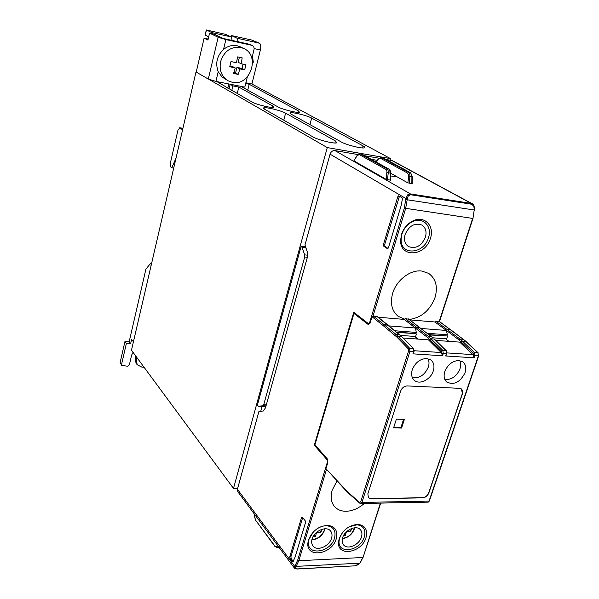 <?xml version="1.0" encoding="UTF-8"?>
<svg xmlns="http://www.w3.org/2000/svg" width="599" height="599" viewBox="0 0 599 599"><rect width="100%" height="100%" fill="white"/><g stroke="black" fill="none" stroke-linecap="round" stroke-linejoin="round"><path stroke-width="0.9" d="M232.21 82.273C250.127 86.803 260.857 55.445 243.583 48.414L240.671 47.441C230.817 46.422 224.123 51.155 220.589 61.63C219.054 70.278 221.608 76.679 228.241 80.843L232.21 82.273M227.86 80.633L221.989 76.934L218.216 71.7C215.161 63.329 216.928 55.917 223.517 49.462C227.725 46.048 232.27 44.813 237.167 45.764L240.461 46.924M235.265 67.964L229.754 66.706L230.997 61.532L236.515 62.805L237.541 56.898L242.191 57.893L241.157 63.779L245.904 64.662L245.358 67.26L244.647 69.791L239.907 68.922L238.162 74.403L233.528 73.452L235.265 67.964L232.307 66.414L229.964 65.927M425.41 237.234C421.337 246.122 415.669 249.221 408.406 246.526C404.812 243.92 403.711 239.922 405.096 234.546C409.072 225.718 414.68 222.558 421.921 225.052C425.702 227.665 426.862 231.723 425.41 237.234M401.502 234.456L400.619 240.266C400.02 258.311 425.604 256.297 430.434 238.282C434.852 225.748 424.107 214.959 412.696 221.016C407.268 223.869 403.539 228.346 401.502 234.456M401.929 234.127L401.12 239.45C400.559 256.02 424.062 254.201 428.495 237.646C432.545 226.123 422.662 216.239 412.202 221.795C407.215 224.408 403.793 228.518 401.929 234.127M342.373 538.666C348.012 537.835 351.995 534.637 354.316 529.074L354.361 528.835M342.613 537.782C344.762 529.913 356.487 524.687 360.433 529.771C362.006 531.65 362.343 534.076 361.444 537.041C359.258 544.91 347.487 550.122 343.556 544.895C342.074 543.046 341.759 540.672 342.613 537.782M312.094 538.973C311.278 541.803 311.592 544.147 313.022 546.011C317.006 551.604 329.39 546.34 331.561 538.209C332.415 535.304 332.078 532.9 330.566 530.999C326.552 525.57 314.22 530.841 312.094 538.973M366.019 537.625C367.891 529.845 365.24 525.428 358.052 524.387C349.262 525.016 342.972 529.786 339.191 538.681L338.562 541.84C336.69 557.16 361.774 553.057 366.019 537.625M342.299 532.803L339.678 537.895L339.094 540.792C337.364 554.861 360.411 551.117 364.312 536.936C366.026 529.786 363.586 525.735 356.982 524.776L348.992 526.888M336.249 538.801C331.958 554.936 305.31 558.553 307.991 542.342L308.515 539.894C312.304 530.826 318.75 525.974 327.855 525.36C335.268 526.439 338.061 530.916 336.249 538.801M316.804 528.954C320.143 526.716 323.475 525.652 326.799 525.75C333.606 526.738 336.181 530.856 334.519 538.097C330.588 552.929 306.104 556.216 308.575 541.331L309.062 539.093L313.577 531.68M412.262 369.763C410.959 374.315 411.663 377.842 414.373 380.35C419.555 385.157 430.778 379.519 433.287 370.923C434.679 366.154 433.878 362.507 430.883 359.992L426.675 358.509C420.034 358.831 415.227 362.582 412.262 369.763M428 358.696C429.206 361.1 429.318 363.878 428.337 367.03C424.781 375.011 419.465 378.553 412.374 377.655M458.871 360.523C452.47 360.845 447.782 364.529 444.81 371.567C443.455 376.157 444.136 379.669 446.869 382.11C454.177 385.344 460.242 382.207 465.064 372.69C466.501 367.898 465.73 364.274 462.735 361.841L458.871 360.523M444.832 379.399C451.549 379.968 456.603 376.457 459.995 368.849C460.998 365.734 460.923 362.987 459.77 360.628M439.696 321.82L463.364 339.334L459.995 339.079L458.954 339.888L473.345 353.268L474.445 352.489L462.368 341.086L465.745 341.34L477.852 352.721L474.445 352.489L474.97 355.619L478.384 355.843L429.041 501.108L361.923 502.441L361.182 503.497L428.27 502.127L429.356 501.026L478.698 355.806L477.852 352.721L478.751 355.656M389.021 325.901L415.466 328.005L404.22 319.409L405.253 318.616L416.507 327.196L415.466 328.005L416.283 332.423L395.026 330.783M408.788 319.245L405.253 318.616M368.557 324.231L354.75 313.532L353.972 313.464L368.183 324.486L370.04 323.235L372.016 316.706L373.072 315.898L377.145 316.616M346.282 490.514L326.178 468.905L346.387 491.15L348.506 493.239L348.348 492.535L346.282 490.514L346.387 491.15M326.081 468.283L327.9 462.271L327.458 459.074L314.924 444.817L353.972 313.464M393.775 427.297L400.948 427.461L403.561 419.352M401.585 428.053L404.385 419.375L396.388 419.158L393.595 427.873L401.585 428.053L400.948 427.461M461.5 388.968L462.323 393.61L428.734 492.797C427.469 495.732 425.432 497.372 422.609 497.709L370.908 498.63L368.37 497.687M448.269 341.303L448.584 340.906L447.243 341.228M433.025 337.821L445.716 338.764L448.569 341.325M417.114 339.019L417.443 338.615L417.421 339.041M400.664 335.403L414.65 336.443L417.443 338.615L416.006 338.937M422.737 497.836L371.028 498.765L368.452 497.784L367.846 493.838L400.641 391.057C401.974 387.823 404.168 386.108 407.208 385.921L459.665 388.339L461.537 388.991L462.705 390.982L462.458 393.715L428.862 492.917C427.596 495.86 425.56 497.499 422.737 497.836L422.609 497.709M435.743 340.382L459.747 342.141L472.948 354.638L446.959 352.908M413.827 352.152L412.936 353.852L413.662 351.568L409.986 351.328L361.923 502.441L360.65 501.932L408.63 350.842L408.346 348.903L396.935 337.125L382.926 325.414L383.996 324.598L395.827 334.264L399.997 334.983M473.345 353.268L473.659 355.155L474.97 355.619L474.228 357.82L472.948 354.638M446.562 354.346L445.701 355.971L474.228 357.82M409.776 319.881L434.926 321.985L446.472 330.476L421.045 328.454M461.275 341.857L462.368 341.086L459.995 339.079L435.93 321.206L434.926 321.985L446.465 330.468L447.318 334.819L427.222 333.269M447.318 334.819L446.944 335.949L428.899 334.571M446.944 335.949L429.401 334.961M447.468 336.339L446.48 339.341M403.299 338.001L428.427 339.843L441.268 352.534L442.549 355.769L443.29 353.522L446.442 353.732L445.701 355.971M416.283 332.423L415.916 333.576L396.65 332.108M397.137 332.505L415.916 333.576M415.436 337.065L416.425 333.972M412.209 377.25L412.831 377.774M388.115 325.317L383.996 324.598L373.072 315.898L405.628 208.564L407.193 199.781L474.213 209.994L474.603 208.924M378.074 317.215L404.22 319.409L427.634 337.551L428.697 336.728L431.01 338.764L434.125 338.997L445.933 350.557L442.788 350.34L443.29 353.522L441.957 353.051L441.658 351.134L427.634 337.551M435.93 321.206L439.232 321.483L472.633 218.425L404.31 208.13L369.546 322.898L370.234 322.576M404.377 319.102L398.08 316.265C391.791 310.986 389.986 303.326 392.659 293.293C396.426 280.137 410.48 269.438 421.756 271.025L428.734 273.444C435.915 278.767 438.011 286.771 435.039 297.456C429.962 310.439 421.359 317.777 409.222 319.462M405.8 199.744L407.193 199.781L408.233 195.828L410.719 194.757L410.412 193.911L407.912 194.578L405.875 198.494L404.31 208.13M407.268 198.531L405.875 198.494L330.064 154.168C331 151.644 332.625 150.446 334.946 150.581L357.895 154.557M410.719 194.757L471.54 204.222L471.218 203.398L473.337 204.746M401.023 205.996L402.423 199.055L401.981 197.67L398.672 195.806L397.743 196.816L383.472 244.407L383.802 246.249L387.268 248.6L388.422 247.746L401.023 205.996M399.458 196.187L384.678 244.542L385.007 246.384L388.047 248.443M385.996 159.431L392.42 160.674L472.124 203.697C473.285 203.682 474.109 205.405 474.603 208.871L474.528 210.137M407.59 173.096L408.6 172.392L409.738 173.98L409.926 176.331L408.623 176.248L408.615 174.96L407.59 173.096L380.507 158.316L378.149 159.109L380.844 157.462L381.481 157.634L408.6 172.392L410.33 172.684L383.173 157.934L381.481 157.634L380.507 158.316M412.269 176.78L410.779 173.021M386.954 172.654L388.264 172.737L388.085 170.356L386.976 168.761L360.403 153.973L362.14 154.272L388.751 169.06L386.976 168.761L385.951 169.472L386.954 171.351L386.205 179.371L353.867 160.839L357.011 155.628M362.5 154.475L388.946 169.12L390.675 173.201M390.645 175.934L396.231 176.795L395.804 176.113L395.115 176.668M412.202 183.668L407.889 182.882L390.675 173.238M390.608 180.164L386.205 179.371M383.51 158.114L381.234 157.53M359.422 154.654L360.403 153.973L359.782 153.801C359.318 153.479 358.427 154.04 357.109 155.485L359.422 154.654L385.951 169.472M360.164 153.868L362.32 154.34M371.313 159.327L377.333 160.36M364.911 155.777L378.942 158.203M278.116 547.576L279.149 547.501M254.463 516.181L255.466 520.014L275.121 546.355L276.349 546.88L276.828 546.4L277.824 547.044L276.536 547.703M294.723 568.444L294.633 566.257L295.659 566.991L296.123 566.369L295.09 565.643L297.658 560.245L298.811 560.731L296.123 566.369L359.917 563.195M289.781 556.785L290.013 558.665L292.874 561.929L295.112 557.018L305.468 522.687L305.22 520.793L302.428 517.326L301.492 517.731L289.781 556.785L290.927 556.726L291.166 558.605L293.255 561.405M295.659 566.991L295.389 568.331L297.134 568.915L294.483 568.204L237.773 491.667L237.414 489.248L294.633 566.257L295.09 565.643M254.538 516.091L255.391 519.573M327.78 462.66L327.571 459.905M327.204 459.905L314.288 445.169L315.044 445.177L327.496 459.351M364.304 503.43C358.666 508.356 352.684 510.969 346.349 511.269C341.37 511.336 337.432 509.764 334.534 506.559C331.06 502.336 330.266 496.9 332.153 490.259L337.035 480.96M302.675 517.633L290.927 556.726M330.064 154.168L304.966 244.954L307.197 251.587L307.197 257.922L265.492 407.814L263.261 411.026L258.94 411.401L237.414 489.248M305.617 246.878L301.125 246.346L257.338 405.306L258.439 406.197L262.968 405.808L263.717 404.729L266.323 404.812M265.956 406.144L263.328 406.354M313.007 536.779L315.344 536.689L314.063 535.079M315.344 536.689L316.624 532.294M316.661 532.346L320.967 532.204L319.462 530.347M320.967 532.204L321.858 529.329M351.576 528.513L350.744 531.148L347.031 531.268M350.744 531.148L349.389 529.561M346.402 531.845L345.234 535.551L343.526 535.618M345.234 535.551L344.26 534.398M324.695 529.853L324.965 528.775M369.546 322.898L368.437 323.647L370.062 323.146M368.437 323.647L353.762 312.289L314.288 445.169M354.406 312.79L354.204 313.487M307.354 257.278L304.711 256.978L263.717 404.729M262.107 406.317L260.737 411.266M305.782 247.387L301.829 246.915L301.125 246.346M301.829 246.915L304.704 254.874L307.631 255.211M304.711 256.978L304.704 254.874M182.59 129.803L179.835 127.819L182.927 128.351M176.024 158.099L171.771 167.795L170.79 166.994L170.393 162.95L177.948 130.178L179.835 127.819M150.963 266.173L151.135 263.919L150.589 263.328L151.599 263.425M129.152 341.812L124.944 341.557L126.374 343.497L130.597 343.751L129.152 341.812L145.669 270.156L145.961 269.093L150.589 263.328M130.597 343.751L131.608 339.386L133.427 341.804M136.812 357.446L136.28 359.707L137.208 364.769L141.926 367.142L144.045 367.247M136.28 359.707L135.089 358.09L136.025 363.136L137.208 364.769M124.944 341.557L120.137 362.492L121.724 365.472L127.594 366.206L129.362 364.896L131.623 355.162L133.03 352.324M120.137 362.492L121.724 365.472M121.545 364.499L126.374 343.497M135.089 358.09L135.614 355.828M171.771 167.795L173.71 168.087M208.302 79.061L196.225 72.097L204.102 38.164L207.95 40.073L209.56 33.155L218.156 37.28L208.302 79.061L215.91 81.404L218.216 71.7M247.32 76.912L244.796 87.132L215.91 81.404M254.208 48.601L260.378 49.957L251.917 83.972L245.875 82.759M252.449 56.126L253.31 62.094L252.568 64.048M209.56 33.155L214.255 34.195L223.187 38.463L249.738 44.333L252.681 45.644L253.781 46.789L254.201 48.774L251.887 58.425M252.404 45.502L249.738 44.333M251.865 45.322L225.868 39.579L218.156 37.28M238.162 74.403L235.557 73.011L236.927 67.373L242.011 68.428L244.647 69.791M243.059 64.145L242.011 68.428M241.157 63.779L238.17 62.251L239.375 57.294M235.557 73.011L233.812 72.651M239.008 57.227L240.798 57.601M230.173 65.134L230.645 63.142M236.77 74.126L234.988 73.767M239.907 68.922L236.927 67.373M245.545 66.264L245.066 68.234M251.677 40.028L259.427 43.203L237.047 38.216L231.491 35.588L251.677 40.028M232.262 40.47L230.989 36.868L225.598 34.353L206.311 29.957L211.657 32.556L212.555 33.821M206.303 29.987L205.135 35.034L208.699 36.831M260.378 49.957C261.089 46.445 260.767 44.199 259.427 43.203M237.047 38.216L238.335 41.81M208.182 39.055L204.102 38.164M240.963 86.376L278.243 107.034C282.384 109.497 298.13 113.316 299.448 112.185L298.384 110.89L249.191 84.249L245.68 83.546M216.853 81.591L252.037 102.025C256.065 104.518 272.395 108.441 273.706 107.236L272.74 105.986L238.821 87.065L232.906 85.889L230.181 84.362L234.494 85.088M251.775 83.942L390.473 158.593L327.279 147.586L208.999 79.397M313.142 136.999C317.964 139.956 334.856 144.089 336.773 142.794L335.477 140.99L285.611 113.166C281.238 110.56 265.065 106.682 263.612 107.902L264.563 109.198L313.142 136.999M341.415 142.045C346.349 144.958 362.605 148.979 364.499 147.773C365.195 147.436 364.716 146.815 363.076 145.916L311.675 118.085C307.197 115.51 291.608 111.728 290.163 112.882L291.211 114.222L341.415 142.045M238.821 87.065L237.226 93.549M231.798 90.442L232.906 85.889M229.08 88.884L230.181 84.362M227.815 88.165L228.825 83.965M220.013 82.22L219.766 83.261M249.191 84.249L247.731 90.127M242.513 87.237L242.647 86.705M327.279 147.586L233.498 488.417L131.473 350.213L196.008 71.91M390.024 160.128L390.473 158.593M233.498 488.417L237.661 488.372M342.456 538.314C347.892 537.625 351.733 534.585 353.964 529.194L354.301 527.824M324.598 528.797L324.276 530.22C321.873 535.97 317.769 539.063 311.944 539.489M360.583 503.557L360.201 503.332M427.514 502.142L428.27 502.127L429.431 500.816M408.301 318.878L431.812 336.967L428.697 336.728L416.507 327.196L420.086 327.833M446.3 355.132L446.779 353.695L446.262 350.677L434.5 339.169M429.902 339.543L431.01 338.764L442.788 350.34L441.658 351.134M412.936 353.852L442.549 355.769M414.081 351.366L413.662 351.568L413.183 348.333L401.712 336.593L398.073 336.324L409.506 348.086L409.986 351.328L408.63 350.842M408.346 348.903L409.506 348.086L413.535 348.476L402.243 337.14M394.734 335.096L395.827 334.264L398.073 336.324L396.935 337.125M387.912 325.002L401.712 336.593L376.621 316.197M463.836 339.693L466.089 341.49M360.65 501.932L359.617 502.471L359.782 503.182L348.506 493.239M359.617 502.471L348.348 492.535M335.732 479.02L335.837 479.649M478.212 352.878L466.044 341.452L451.099 330.042L447.49 329.675L446.465 330.468L458.954 339.888M451.287 330.296L439.509 321.581L472.963 218.433L474.213 209.994L472.993 218.35M473.659 355.155L473.51 355.596M446.315 350.729L446.832 353.537M408.593 318.982L432.313 337.364M441.807 353.507L441.957 353.051M414.209 350.737L441.268 352.534M413.595 348.536L414.029 351.523L413.572 352.961M382.926 325.414L372.016 316.706M474.281 208.781L473.689 205.951L471.54 204.222M391.596 160.397L471.218 203.398L410.412 193.911L334.946 150.581M397.743 196.816L398.949 197.034M411.842 183.736L411.902 176.66L409.926 176.331L409.154 183.301M387.471 179.79L388.264 172.737L390.293 173.074L390.226 180.232M390.608 180.239L390.675 173.156C390.758 171.269 390.181 169.929 388.946 169.12L389.23 169.435M407.889 182.882L408.623 176.248M378.119 159.476L376.367 162.134M353.867 160.839L357.064 155.845M278.273 546.325L277.824 547.044L278.782 547.007M275.121 546.355L277.262 547.613L279.149 547.508M297.134 568.915L354.645 565.853M359.46 563.554L357.663 564.939L354.99 565.741M326.537 469.309L298.811 560.731L362.747 557.497L360.396 562.603M380.372 503.1L363.084 557.384L359.662 563.509L354.87 565.845L296.805 569.028M276.828 546.4L277.509 545.292M291.166 558.605L290.013 558.665M292.305 561.735L293.098 561.675M380.679 503.1L363.144 557.182M254.56 514.316L254.538 516.226M327.473 461.822L297.658 560.245M302.637 517.731L301.492 517.731M266.016 405.927L262.856 405.83M258.439 406.197L263.44 406.362M387.763 248.645L387.268 248.6M383.802 246.249L385.007 246.384M384.678 244.542L383.472 244.407M302.218 247.537L305.984 247.979M223.517 49.462L225.868 39.579M231.281 37.063L231.611 35.693M230.989 36.868L211.657 32.556M205.247 35.139L206.423 30.062M272.365 107.423L272.74 105.986M297.995 112.357L298.384 110.89M334.923 142.996L335.477 140.99M283.776 120.197L285.611 113.166M362.492 147.938L363.076 145.916M309.923 124.592L311.675 118.085M240.064 46.729L243.583 48.414M400.619 240.266L401.12 239.45M311.862 539.871C317.904 539.287 322.165 536.03 324.651 530.093L324.98 528.775M358.052 524.387L356.982 524.776M308.575 541.331L307.991 542.342M387.905 325.002L376.943 316.317M412.202 183.736L412.269 176.735L410.51 172.744L383.345 157.994M382.851 157.807L383.323 157.979M361.826 154.145L362.305 154.325M378.059 159.252L376.217 162.052M255.466 520.014L275.196 546.805M254.478 514.212L254.455 516.136M326.799 525.75L327.855 525.36M339.094 540.792L338.562 541.84M266.023 405.905L262.968 405.808M412.202 221.795L412.696 221.016M179.663 127.737L182.935 128.291M150.454 263.231L151.614 263.35M231.154 36.966L231.484 35.618M263.5 108.359L263.612 107.902M290.043 113.338L290.163 112.882"/></g></svg>
